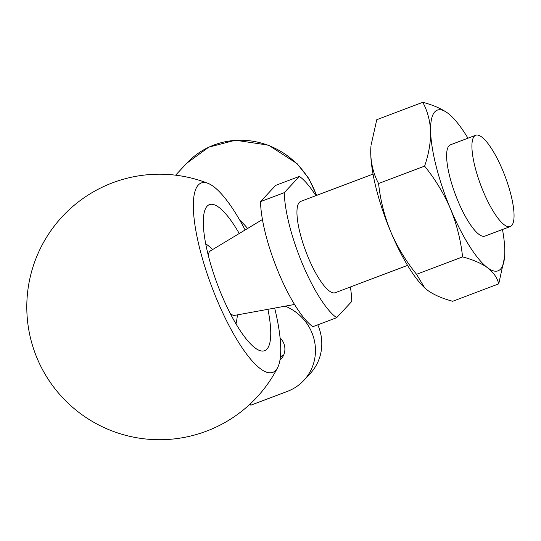 <?xml version="1.0" encoding="UTF-8"?>
<svg xmlns="http://www.w3.org/2000/svg" width="541" height="541" viewBox="0 0 541 541"><rect width="100%" height="100%" fill="white"/><g stroke="black" fill="none" stroke-linecap="round" stroke-linejoin="round"><path stroke-width="0.81" d="M239.778 220.194A78.093 74.658 43 0 1 247.595 228.478M239.25 233.509A78.093 20.707 69.3 0 0 209.408 204.626A78.093 20.707 69.3 0 0 217.658 284.992A78.093 20.707 69.3 0 0 264.644 350.717A78.093 20.707 69.3 0 0 266.923 349.148A78.093 20.707 69.3 0 0 267.91 309.317M245.127 229.966A101.214 26.834 69.3 0 0 208.075 183.392A101.214 26.834 69.3 0 0 210.077 282.172A101.214 26.834 69.3 0 0 275.782 370.315A101.214 26.834 69.3 0 0 277.695 367.508A101.214 26.834 69.3 0 0 274.659 308.086M262.439 219.531L210.348 250.936A34.482 9.143 69.3 0 0 208.251 255.257M230.277 313.516A34.482 9.143 69.3 0 0 234.706 315.369L294.547 304.461M299.416 176.4L275.646 185.387L260.532 201.61A78.093 20.707 69.3 0 0 278.635 272.792A78.093 20.707 69.3 0 0 312.854 326.69L336.624 317.702A78.093 20.707 69.3 0 1 302.412 263.805A78.093 20.707 69.3 0 1 284.302 192.623L299.416 176.4A78.093 20.707 69.3 0 1 315.883 195.68M260.532 201.61L284.302 192.623M373.033 174.074L300.762 201.394A48.805 12.943 69.3 0 0 305.915 251.626A48.805 12.943 69.3 0 0 335.278 292.701L407.549 265.381M350.399 286.987A78.093 20.707 69.3 0 1 351.738 301.479L336.624 317.702M467.958 138.185A85.897 22.776 69.3 0 0 451.126 115.984A85.897 22.776 69.3 0 0 447.792 113.164C441.442 108.64 433.111 105.022 422.792 102.303C427.505 111.047 430.115 120.812 430.622 131.598C430.744 142.54 428.736 154.05 424.604 166.121L378.578 183.521C373.865 174.77 371.254 165.005 370.754 154.226L370.964 146.286A85.897 22.776 69.3 0 0 370.754 154.226A85.897 22.776 69.3 0 0 390.649 231.528A85.897 22.776 69.3 0 0 424.387 287.589A85.897 22.776 69.3 0 0 424.753 287.927M416.556 274.307L462.582 256.907C472.908 259.639 481.24 263.257 487.583 267.768C493.561 272.434 497.28 277.804 498.741 283.869L452.716 301.269C442.396 298.537 434.058 294.913 427.715 290.402L424.719 287.893L416.556 274.307C405.885 261.1 397.25 246.838 390.649 231.528C384.34 215.886 380.316 199.886 378.578 183.521M422.792 102.303L376.766 119.703L371.065 145.231M483.228 191.379A48.805 12.943 69.3 0 0 510.244 226.557A48.805 12.943 69.3 0 0 511.671 225.577A48.805 12.943 69.3 0 0 503.942 173.363A48.805 12.943 69.3 0 0 475.728 135.25A48.805 12.943 69.3 0 0 483.228 191.379M475.728 135.25L450.43 144.812A48.805 12.943 69.3 0 0 455.583 195.044A48.805 12.943 69.3 0 0 484.946 236.119L510.244 226.557M447.792 113.164A85.897 22.776 69.3 0 0 430.622 131.598A85.897 22.776 69.3 0 0 450.511 208.9A85.897 22.776 69.3 0 0 487.583 267.768A85.897 22.776 69.3 0 0 504.543 257.286A85.897 22.776 69.3 0 0 504.76 249.34A85.897 22.776 69.3 0 0 502.481 229.492M498.741 283.869L504.543 257.286M462.582 256.907C460.797 240.339 456.773 224.339 450.511 208.9C443.796 193.414 435.16 179.152 424.604 166.121M283.619 355.167A15.621 14.932 43 0 1 281.902 355.951L280.326 357.642M280.076 337.8A15.621 14.932 43 0 1 281.022 359.089A15.621 14.932 43 0 1 279.968 360.11M280.448 356.499L281.902 355.951M285.195 306.165A46.857 44.795 43 0 1 303.839 380.397A46.857 44.795 43 0 1 287.501 391.332L250.835 405.195L250.28 403.87M317.777 324.83A46.857 44.795 43 0 1 310.169 373.608L303.839 380.397M175.609 175.183L186.733 163.247A78.093 74.658 43 0 1 316.397 195.484M186.733 163.247L208.752 147.166L235.389 140.22L268.573 145.164L297.056 163.612L308.742 178.388L316.647 195.396M235.991 323.876A78.289 78.289 0 0 0 237.438 314.876M212.721 249.502A78.289 78.289 0 0 0 205.681 243.707M208.075 183.392A132.755 132.755 0 0 0 37.079 358.189A132.755 132.755 0 0 0 277.716 367.474"/></g></svg>
